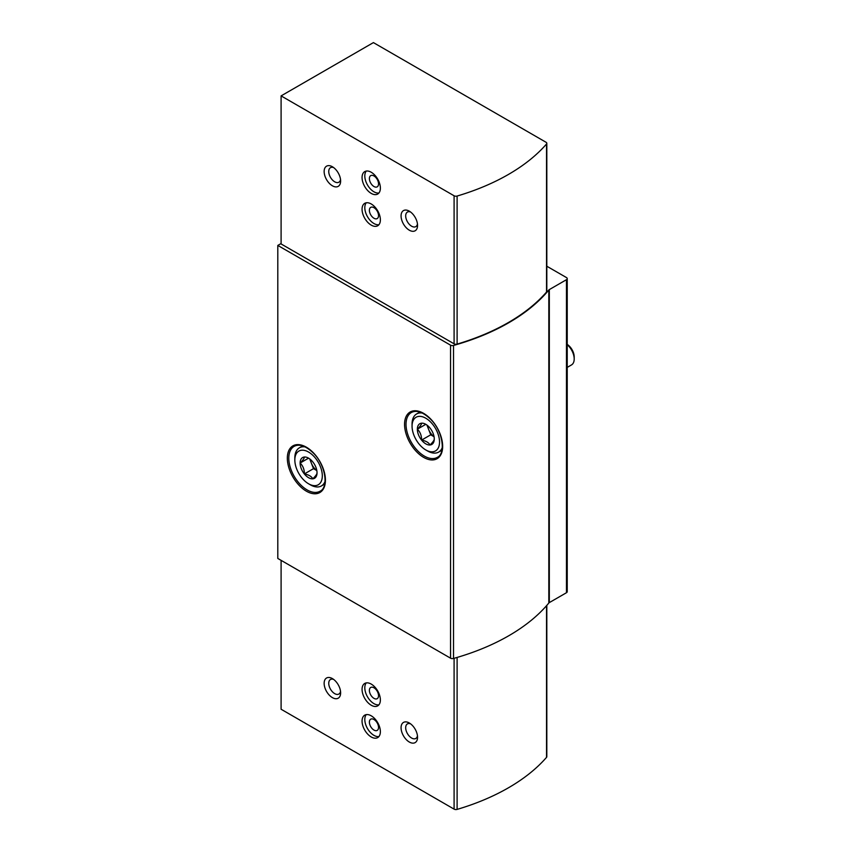 <?xml version="1.0" encoding="UTF-8"?>
<svg xmlns="http://www.w3.org/2000/svg" width="852" height="852" viewBox="0 0 852 852"><rect width="100%" height="100%" fill="white"/><g stroke="black" fill="none" stroke-linecap="round" stroke-linejoin="round"><path stroke-width="1.28" d="M281.096 243.523L277.805 245.429L277.805 558.454L450.548 658.181A2.588 1.491 0 0 0 453.52 658.468A204.64 118.14 0 0 0 548.816 603.024A2.588 1.491 0 0 1 549.316 602.609L566.473 592.715A2.588 1.491 0 0 0 567.23 591.65L567.23 278.636A2.588 1.491 0 0 0 566.473 277.571L546.814 266.229M277.805 245.429L450.548 345.166A2.588 1.491 0 0 0 453.52 345.454A204.64 118.14 0 0 0 548.816 290.01A2.588 1.491 0 0 1 549.316 289.595L566.473 279.69A2.588 1.491 0 0 0 567.23 278.636M546.537 292.055A2.588 1.491 0 0 0 546.814 291.373L546.814 143.328A2.588 1.491 0 0 0 546.047 142.273L373.41 42.6L281.096 95.893L281.096 243.949L454.095 343.825A2.588 1.491 0 0 0 457.109 344.101A204.64 118.14 0 0 0 546.537 292.055L546.537 143.999A2.588 1.491 0 0 0 546.814 143.328M371.216 193.393A12.95 7.476 -120 0 0 377.692 194.043A12.95 7.476 -120 0 0 377.692 179.08A12.95 7.476 -120 0 0 364.741 171.603A12.95 7.476 -120 0 0 362.76 181.987A12.95 7.476 -120 0 0 371.216 193.393M371.216 225.12A12.95 7.476 -120 0 0 377.692 225.769A12.95 7.476 -120 0 0 377.692 210.806A12.95 7.476 -120 0 0 364.741 203.33A12.95 7.476 -120 0 0 362.76 213.714A12.95 7.476 -120 0 0 371.216 225.12M409.311 230.2A11.662 6.731 -120 0 0 417.555 225.439A11.662 6.731 -120 0 0 409.311 211.168A11.662 6.731 -120 0 0 401.068 215.918A11.662 6.731 -120 0 0 409.311 230.2M332.387 185.789A11.662 6.731 -120 0 0 340.63 181.029A11.662 6.731 -120 0 0 332.387 166.747A11.662 6.731 -120 0 0 324.143 171.508A11.662 6.731 -120 0 0 332.387 185.789M281.096 95.893L454.095 195.779A2.588 1.491 0 0 0 457.109 196.045A204.64 118.14 0 0 0 546.537 143.999M281.096 560.35L281.096 709.247L454.095 809.123A2.588 1.491 0 0 0 457.109 809.4A204.64 118.14 0 0 0 546.537 757.353A2.588 1.491 0 0 0 546.814 756.683L546.814 605.389M371.216 705.232A12.95 7.476 -120 0 0 377.692 705.871A12.95 7.476 -120 0 0 377.692 690.919A12.95 7.476 -120 0 0 364.741 683.442A12.95 7.476 -120 0 0 362.76 693.816A12.95 7.476 -120 0 0 371.216 705.232M371.216 736.959A12.95 7.476 -120 0 0 377.692 737.598A12.95 7.476 -120 0 0 377.692 722.645A12.95 7.476 -120 0 0 364.741 715.158A12.95 7.476 -120 0 0 362.76 725.542A12.95 7.476 -120 0 0 371.216 736.959M409.311 742.028A11.662 6.731 -120 0 0 417.555 737.268A11.662 6.731 -120 0 0 409.311 722.997A11.662 6.731 -120 0 0 401.068 727.757A11.662 6.731 -120 0 0 409.311 742.028M332.387 697.618A11.662 6.731 -120 0 0 340.63 692.857A11.662 6.731 -120 0 0 332.387 678.586A11.662 6.731 -120 0 0 324.143 683.336A11.662 6.731 -120 0 0 332.387 697.618M333.633 679.406A8.403 4.846 -120 0 0 330.491 679.491A8.403 4.846 -120 0 0 329.202 686.222A8.403 4.846 -120 0 0 334.687 693.624A8.403 4.846 -120 0 0 338.894 694.039A8.403 4.846 -120 0 0 340.534 691.366M410.558 723.827A8.403 4.846 -120 0 0 407.416 723.912A8.403 4.846 -120 0 0 406.138 730.643A8.403 4.846 -120 0 0 411.623 738.034A8.403 4.846 -120 0 0 415.819 738.46A8.403 4.846 -120 0 0 417.459 735.777M333.633 167.578A8.403 4.846 -120 0 0 330.491 167.663A8.403 4.846 -120 0 0 329.202 174.394A8.403 4.846 -120 0 0 334.687 181.795A8.403 4.846 -120 0 0 338.894 182.211A8.403 4.846 -120 0 0 340.534 179.527M410.558 211.999A8.403 4.846 -120 0 0 407.416 212.073A8.403 4.846 -120 0 0 406.138 218.804A8.403 4.846 -120 0 0 411.623 226.206A8.403 4.846 -120 0 0 415.819 226.621A8.403 4.846 -120 0 0 417.459 223.948M373.964 730.079A6.475 3.738 -120 0 0 377.202 730.398A6.475 3.738 -120 0 0 377.202 722.922A6.475 3.738 -120 0 0 370.726 719.184A6.475 3.738 -120 0 0 369.736 724.37A6.475 3.738 -120 0 0 373.964 730.079M366.264 714.626A12.95 7.476 -120 0 0 365.923 725.222A12.95 7.476 -120 0 0 373.964 735.372A12.95 7.476 -120 0 0 378.916 736.543M373.964 698.352A6.475 3.738 -120 0 0 377.202 698.672A6.475 3.738 -120 0 0 377.202 691.196A6.475 3.738 -120 0 0 370.726 687.457A6.475 3.738 -120 0 0 369.736 692.655A6.475 3.738 -120 0 0 373.964 698.352M366.264 682.899A12.95 7.476 -120 0 0 365.923 693.496A12.95 7.476 -120 0 0 373.964 703.645A12.95 7.476 -120 0 0 378.916 704.828M373.964 218.25A6.475 3.738 -120 0 0 377.202 218.57A6.475 3.738 -120 0 0 377.202 211.094A6.475 3.738 -120 0 0 370.726 207.355A6.475 3.738 -120 0 0 369.736 212.542A6.475 3.738 -120 0 0 373.964 218.25M366.264 202.797A12.95 7.476 -120 0 0 365.923 213.383A12.95 7.476 -120 0 0 373.964 223.533A12.95 7.476 -120 0 0 378.916 224.715M373.964 186.524A6.475 3.738 -120 0 0 377.202 186.844A6.475 3.738 -120 0 0 377.202 179.367A6.475 3.738 -120 0 0 370.726 175.629A6.475 3.738 -120 0 0 369.736 180.816A6.475 3.738 -120 0 0 373.964 186.524M366.264 171.071A12.95 7.476 -120 0 0 365.923 181.657A12.95 7.476 -120 0 0 373.964 191.817A12.95 7.476 -120 0 0 378.916 192.989M434.264 438.972A11.96 6.912 60 0 1 430.026 444.989A11.96 6.912 60 0 1 421.57 440.101C421.644 435.638 420.238 432.007 417.342 429.206C420.217 426.351 421.623 424.349 421.57 423.188A11.96 6.912 60 0 1 425.798 424.317A11.96 6.912 60 0 1 430.026 428.066A11.96 6.912 60 0 1 434.264 438.972C434.339 440.111 432.922 442.113 430.026 444.989C428.694 442.518 425.872 440.889 421.57 440.101A11.96 6.912 60 0 1 417.342 429.206A11.96 6.912 60 0 1 421.57 423.188M427.629 451.006L425.798 449.952A19.426 11.214 60 0 1 412.059 426.16A19.426 11.214 60 0 1 425.798 418.225A19.426 11.214 60 0 1 439.536 442.018A19.426 11.214 60 0 1 425.798 449.952L427.629 451.006A22.014 12.716 60 0 0 438.642 452.092L441.922 450.197M412.059 426.16L412.059 424.04A22.014 12.716 60 0 1 416.617 413.955A22.014 12.716 60 0 1 422.39 413.071M442.294 447.545A22.014 12.716 60 0 1 438.642 452.092M567.23 344.687A12.95 7.476 60 0 1 574.195 358.98A12.95 7.476 60 0 1 571.511 364.912L567.23 367.393M567.23 344.4A10.416 6.007 60 0 1 574.195 356.913L574.195 358.98M434.041 436.671A10.362 5.985 60 0 1 428.609 429.365L430.729 434.818L434.062 436.735M426.948 425.073L428.609 429.365A10.362 5.985 60 0 1 427.683 425.649M425.712 424.371L417.342 429.206M430.729 434.818L421.57 440.101M317.029 472.807A11.96 6.912 60 0 1 312.801 478.824A11.96 6.912 60 0 1 304.345 473.946C304.42 469.484 303.014 465.852 300.117 463.041C302.993 460.197 304.398 458.195 304.345 457.023A11.96 6.912 60 0 1 308.573 458.163A11.96 6.912 60 0 1 312.801 461.912A11.96 6.912 60 0 1 317.029 472.807C317.114 473.946 315.698 475.959 312.801 478.824C311.47 476.353 308.648 474.724 304.345 473.946A11.96 6.912 60 0 1 300.117 463.041A11.96 6.912 60 0 1 304.345 457.023M310.405 484.852L308.573 483.787A19.426 11.214 60 0 1 294.835 459.995A19.426 11.214 60 0 1 308.573 452.061A19.426 11.214 60 0 1 322.312 475.853A19.426 11.214 60 0 1 308.573 483.787L310.405 484.852A22.014 12.716 60 0 0 321.417 485.938L324.697 484.042M294.835 459.995L294.835 457.875A22.014 12.716 60 0 1 299.393 447.801A22.014 12.716 60 0 1 305.165 446.917M325.07 481.38A22.014 12.716 60 0 1 321.417 485.938M316.816 470.506A10.362 5.985 60 0 1 311.385 463.211L313.504 468.653L316.837 470.581M309.723 458.908L311.385 463.211A10.362 5.985 60 0 1 310.458 459.494M308.488 458.206L300.117 463.041M313.504 468.653L304.345 473.946M566.473 279.69L566.473 592.715M423.604 457.354A26.944 15.549 -120 0 0 440.101 433.881A26.944 15.549 -120 0 0 407.107 414.828A26.944 15.549 -120 0 0 423.604 457.354M306.379 491.189A26.944 15.549 -120 0 0 322.876 467.727A26.944 15.549 -120 0 0 289.882 448.674A26.944 15.549 -120 0 0 306.379 491.189M450.548 345.166L450.548 658.181M453.52 345.454L453.52 658.468M548.816 290.01L548.816 603.024M549.316 289.595L549.316 602.609M454.095 195.779L454.095 343.825M457.109 196.045L457.109 344.101M546.537 757.353L546.537 605.697M454.095 809.123L454.095 658.308M457.109 809.4L457.109 657.435M307.114 489.921A25.901 14.953 -120 0 0 320.064 491.21C328.723 487.6 325.783 465.096 313.387 453.104C305.772 445.873 299.361 443.615 294.153 446.341A25.901 14.953 -120 0 0 290.191 467.098A25.901 14.953 -120 0 0 307.114 489.921M424.339 456.086A25.901 14.953 -120 0 0 437.289 457.364C445.947 453.754 443.008 431.261 430.611 419.259C422.997 412.038 416.585 409.78 411.378 412.496A25.901 14.953 -120 0 0 407.416 433.253A25.901 14.953 -120 0 0 424.339 456.086M416.617 413.955L419.908 412.07M299.393 447.801L302.673 445.905"/></g></svg>
